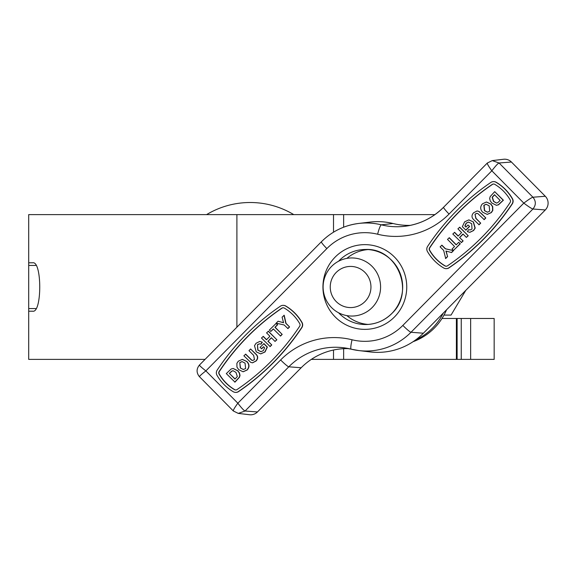 <?xml version="1.0" encoding="UTF-8"?>
<svg xmlns="http://www.w3.org/2000/svg" width="574" height="574" viewBox="0 0 574 574"><rect width="100%" height="100%" fill="white"/><g stroke="black" fill="none" stroke-linecap="round" stroke-linejoin="round"><path stroke-width="0.86" d="M470.644 359.389L470.644 318.477L494.164 318.477L494.164 359.389L457.119 359.389L457.119 318.477L442.002 318.477M205.047 359.389L28.7 359.389L28.7 214.611L434.927 214.611M457.119 359.389L311.323 359.389M28.7 311.208L28.7 359.389L28.7 311.208L32.725 311.208C42.103 313.131 42.067 260.797 32.725 262.792L28.7 262.792L28.7 214.611L28.7 287M236.897 327.187L236.897 214.611M470.644 318.477L457.119 318.477M35.753 308.547L28.7 308.547L28.7 265.453L35.753 265.453M351.848 316.052A29.052 28.736 90 0 1 323.112 287A29.052 28.736 90 0 1 351.848 257.948A29.052 28.736 90 0 1 380.584 287A29.052 28.736 90 0 1 351.848 316.052M350.599 266.422A20.578 20.355 -90 0 0 330.244 287A20.578 20.355 -90 0 0 350.599 307.578A20.578 20.355 -90 0 0 370.955 287A20.578 20.355 -90 0 0 350.599 266.422M444.003 315.083L451.049 315.083L465.801 290.336M443.221 313.16A58.103 57.472 90 0 1 415.583 339.944M446.55 309.795A58.103 57.472 90 0 1 445.675 311.775A58.103 57.472 90 0 1 413.05 341.709M237.033 389.574A230.483 227.978 -90 0 0 271.423 361.017A230.483 227.978 -90 0 0 299.664 326.247A2.418 2.396 -90 0 0 299.743 323.686A43.093 42.627 -90 0 0 284.317 308.087A2.418 2.396 -90 0 0 281.784 308.166A230.483 227.978 -90 0 0 219.146 371.493A2.418 2.396 -90 0 0 219.067 374.054A43.093 42.627 -90 0 0 234.493 389.653A2.418 2.396 -90 0 0 237.033 389.574M273.116 362.725A232.901 230.368 -90 0 0 301.659 327.596A4.843 4.793 -90 0 0 301.816 322.473A45.518 45.023 -90 0 0 285.522 305.992A4.843 4.793 -90 0 0 280.449 306.157A232.901 230.368 -90 0 0 217.159 370.144A4.843 4.793 -90 0 0 216.994 375.274A45.518 45.023 -90 0 0 233.295 391.748A4.843 4.793 -90 0 0 238.361 391.583A232.901 230.368 -90 0 0 273.116 362.725M235.806 392.401A4.843 4.793 -90 0 0 238.576 391.583A232.901 230.368 -90 0 0 273.324 362.725A232.901 230.368 -90 0 0 301.867 327.596A4.843 4.793 -90 0 0 302.032 322.473A45.518 45.023 -90 0 0 285.73 305.992A4.843 4.793 -90 0 0 283.219 305.339M447.476 265.834A230.483 227.978 -90 0 0 481.866 237.277A230.483 227.978 -90 0 0 510.114 202.507A2.418 2.396 -90 0 0 510.193 199.946A43.093 42.627 -90 0 0 494.766 184.347A2.418 2.396 -90 0 0 492.227 184.426A230.483 227.978 -90 0 0 429.596 247.753A2.418 2.396 -90 0 0 429.517 250.314A43.093 42.627 -90 0 0 444.943 265.913A2.418 2.396 -90 0 0 447.476 265.834M483.559 238.985A232.901 230.368 -90 0 0 512.101 203.856A4.843 4.793 -90 0 0 512.259 198.726A45.518 45.023 -90 0 0 495.965 182.252A4.843 4.793 -90 0 0 490.892 182.417A232.901 230.368 -90 0 0 427.601 246.404A4.843 4.793 -90 0 0 427.443 251.527A45.518 45.023 -90 0 0 443.738 268.008A4.843 4.793 -90 0 0 448.811 267.843A232.901 230.368 -90 0 0 483.559 238.985M446.256 268.661A4.843 4.793 -90 0 0 449.026 267.843A232.901 230.368 -90 0 0 483.774 238.985A232.901 230.368 -90 0 0 512.317 203.856A4.843 4.793 -90 0 0 512.474 198.726A45.518 45.023 -90 0 0 496.18 182.252A4.843 4.793 -90 0 0 493.669 181.599M368.221 249.568A37.525 37.116 -90 0 0 346.883 258.386M278.074 321.232L283.57 322.739L282.085 317.178L284.202 315.255L286.024 323.356L289.576 326.943L287.947 328.586L284.173 324.984L276.173 323.155L278.074 321.232L283.549 322.674M270.799 331.442L269.393 330.014L276.223 323.32L277.637 324.748L275.14 327.273L282.193 334.405L280.564 336.048L273.296 328.916L270.799 331.442L273.403 329.024M271.452 337.806L268.08 341.207L271.775 344.938L270.146 346.588L261.464 338.029L263.308 336.378L266.566 339.672M263.093 336.378L266.458 339.779L269.931 336.271L266.566 332.87L268.41 331.22L276.876 339.779L275.032 341.43L271.344 337.699L268.08 341.207M263.631 346.804L261.679 348.784L260.051 347.356L263.961 343.625L267.362 347.062L265.052 351.955L260.747 353.893M259.835 341.444L262.332 342.197L261.026 344.17L259.434 343.797L257.453 344.716L257.999 350.111L261.034 351.711M259.548 343.797L257.669 344.716M245.507 354.158L251.584 360.171L252.646 360.486L254.461 359.597L253.672 355.392L248.98 350.649L250.608 348.999L255.043 353.476C257.948 355.794 258.243 358.291 255.918 360.967L252.409 362.825L250.68 362.345L243.878 355.801L245.722 354.158L251.799 360.171L252.754 360.486M250.608 348.999L255.251 353.476C258.164 355.794 258.458 358.291 256.133 360.967L252.517 362.818M242.4 359.396L246.928 361.52C249.547 364.275 249.654 367.08 247.258 369.95L243.182 371.765M283.219 307.764A2.418 2.396 -90 0 0 281.992 308.166A230.483 227.978 -90 0 0 219.361 371.493A2.418 2.396 -90 0 0 219.282 374.054A43.093 42.627 -90 0 0 234.709 389.653A2.418 2.396 -90 0 0 235.806 389.976M233.209 368.494L237.88 370.811L239.423 372.892L240.018 375.317L239.502 377.204L234.974 382.141L226.299 373.581L231.164 368.982L233.109 368.486L237.665 370.811L239.207 372.892L239.803 375.317L239.286 377.204L234.766 382.141M494.709 191.644L503.176 200.204L498.304 204.803L496.352 205.291L491.803 202.974L490.261 200.893L489.665 198.468L490.189 196.581L494.709 191.644L503.391 200.204L498.519 204.803L496.467 205.291M481.306 213.435L485.805 217.984L484.176 219.627L477.884 213.614L476.829 213.298L475.014 214.195L476.011 218.393L480.703 223.135L479.075 224.786L474.433 220.308C471.527 217.991 471.232 215.494 473.55 212.818L477.059 210.967L479.003 211.44L485.805 217.984M476.929 213.298L475.222 214.195M477.166 210.967L479.003 211.44M473.249 221.959L474.992 228.072L473.406 230.518L469.74 232.341L467.358 231.587L468.657 229.614L470.034 229.987L472.022 229.069L471.685 223.681L468.563 222.073L466.16 223.135L464.84 225.977L465.945 227.089L468.004 225.008L469.632 226.429L465.937 230.16L462.328 226.723L464.631 221.829L468.807 219.892L473.457 221.959L475.207 228.072L473.622 230.518L469.848 232.341M468.915 219.892L473.457 221.959M468.657 229.614L470.135 229.987M468.671 222.073L466.375 223.135L465.055 225.977L466.052 226.981M454.436 232.355L458.131 236.086L461.604 232.578L457.909 228.847L459.752 227.196L468.219 235.756L466.375 237.406L463.01 234.005L459.537 237.514L463.118 240.915L461.489 242.565L452.807 234.005L454.651 232.355L458.239 235.979M463.118 234.113L459.752 237.514M449.119 237.736L456.172 244.868L458.669 242.343L460.083 243.771L453.46 250.465L452.054 249.037L454.543 246.511L447.49 239.38L449.334 237.736L456.28 244.761M458.669 242.343L460.298 243.771L453.46 250.465M441.951 245.198L445.517 248.8L453.51 250.63L451.609 252.553L445.905 251.053L447.598 256.607L445.697 258.53L443.659 250.436L440.107 246.842L441.951 245.198M446.134 251.111L447.598 256.607M493.669 184.024A2.418 2.396 -90 0 0 492.442 184.426A230.483 227.978 -90 0 0 429.811 247.753A2.418 2.396 -90 0 0 429.725 250.314A43.093 42.627 -90 0 0 445.159 265.913A2.418 2.396 -90 0 0 446.256 266.236M486.501 202.019L490.964 204.1L492.736 206.662L492.801 210.45L491.351 212.595L487.283 214.389M393.046 223.508A65.364 64.654 -90 0 0 370.072 222.081L358.807 223.429A64.015 63.319 90 0 1 381.308 224.829L393.046 223.508A65.364 64.654 90 0 0 410.388 225.36M511.434 162.033A9.686 9.579 -90 0 0 503.534 159.263L492.262 160.605L499.064 162.987L511.434 162.033L545.3 196.265A9.686 9.579 -90 0 1 545.3 209.962L423.382 333.221A65.364 64.654 -90 0 1 370.072 351.919L358.807 350.571A64.015 63.319 90 0 1 351.173 349.171A9.686 1.385 103.9 0 1 351.152 349.171A66.72 65.996 -90 0 0 343.216 347.715A66.72 65.996 -90 0 0 288.801 366.8L301.171 367.755A65.364 64.654 90 0 1 348.841 348.64M257.439 411.967L245.069 411.013C243.828 410.489 241.417 407.884 237.844 403.206L280.629 359.955A9.686 1.004 -135.3 0 0 288.801 366.8L245.069 411.013L238.275 413.395L249.539 414.737A9.686 9.579 -90 0 0 257.439 411.967L301.171 367.755M238.275 413.395L233.324 410.97L238.275 413.395M280.629 359.955A76.407 75.574 90 0 1 352.056 339.772A54.329 53.741 -90 0 0 402.84 325.415L523.811 203.117C528.625 199.515 531.66 197.556 532.93 197.226C536.116 201.151 536.116 205.076 532.93 209.008L545.3 209.962M487.412 162.987L492.262 160.605L487.412 162.987C486.903 163.425 488.374 166.022 491.839 170.794C495.412 166.116 497.823 163.511 499.064 162.987L532.93 197.226L545.3 196.265M449.055 214.045A9.686 1.004 -135.3 0 1 443.594 207.236C432.753 217.998 419.809 224.341 404.763 226.285A66.72 65.996 -90 0 1 381.308 224.829A9.686 1.385 103.9 0 0 377.635 234.228A76.407 75.574 90 0 0 449.055 214.045L491.839 170.794L523.811 203.117C528.518 206.647 531.56 208.606 532.93 209.008L411.013 332.267L423.382 333.221M233.417 411.013C232.908 410.575 234.379 407.978 237.844 403.206L205.872 370.883C201.331 374.413 199.221 376.379 199.551 376.774L233.324 410.97M377.635 234.228A54.329 53.741 -90 0 0 326.843 248.585L205.872 370.883C201.252 367.288 199.149 365.322 199.551 364.992L199.472 365.028C196.301 368.903 196.301 372.806 199.472 376.745M346.883 315.614A37.525 37.116 -90 0 0 368.221 324.432M447.39 256.607L445.481 258.53M441.736 245.198L445.302 248.8L453.51 250.63M453.295 250.63L451.394 252.553M459.537 237.514L463.118 240.915M462.902 240.915L461.274 242.565M459.537 227.196L468.219 235.756M468.004 235.756L466.375 237.406M468.004 225.008L469.632 226.429M469.417 226.429L465.729 230.16M478.788 211.44L481.091 213.435M475.014 214.195L475.796 218.393L480.703 223.135M480.488 223.135L478.86 224.786M485.59 217.984L483.961 219.627M482.433 203.835L486.4 202.019L490.748 204.1L492.521 206.662L492.592 210.45L491.136 212.595L487.175 214.389L482.756 212.265C480.137 209.51 480.029 206.705 482.433 203.835M489.177 205.808L486.135 204.272L483.846 205.262L484.427 210.658L487.426 212.208L489.708 211.189L489.177 205.808M486.243 204.272L484.061 205.262L484.643 210.658L487.534 212.208M500.133 200.426L494.494 194.715L492.148 197.248L493.511 201.409L496.445 203.081L497.78 202.644L500.133 200.426M494.601 194.823L492.363 197.248L493.726 201.409L496.553 203.074M229.335 373.365L234.981 379.07L237.32 376.537L235.957 372.375L233.03 370.704L231.695 371.141L229.335 373.365L235.089 378.962M233.137 370.704L231.91 371.141L229.55 373.365M247.042 369.95L243.075 371.765L238.719 369.685L236.947 367.123L236.883 363.335L238.332 361.197L242.293 359.396L246.712 361.52C249.331 364.275 249.439 367.08 247.042 369.95L247.258 369.95M240.291 367.977L243.333 369.512L245.629 368.522L245.048 363.127L242.063 361.577L239.767 362.603L240.291 367.977L243.441 369.512M239.767 362.603L240.506 367.977M242.171 361.577L239.975 362.603M257.453 344.716L257.783 350.111L260.926 351.711L263.308 350.649L264.628 347.815L263.531 346.696L261.464 348.784M263.746 343.625L267.147 347.062L264.836 351.955L260.632 353.893L256.226 351.826L254.483 345.713L256.061 343.266L259.728 341.444L262.332 342.197M262.117 342.197L260.811 344.17M267.871 341.207L271.775 344.938M271.559 344.938L269.931 346.588M268.194 331.22L276.876 339.779M276.661 339.779L275.032 341.43M276.008 323.32L277.421 324.748L274.924 327.273L282.193 334.405M281.978 334.405L280.349 336.048M283.987 315.255L285.809 323.356L289.576 326.943M289.361 326.943L287.732 328.586M206.597 214.611A84.493 84.493 0 0 1 293.752 214.611M343.632 359.389L343.632 348.698M343.632 227.204L343.632 214.611M333.508 359.389L333.508 350.025M333.508 232.183L333.508 214.611M461.245 359.389L461.245 318.477M456.387 359.389L456.387 318.477M394.474 316.956A42.368 41.909 90 0 1 335.209 316.956A42.368 41.909 90 0 1 335.209 257.044A42.368 41.909 90 0 1 394.474 257.044A42.368 41.909 90 0 1 394.474 316.956M391.805 313.533A37.525 37.116 -90 0 0 399.848 272.643A37.525 37.116 -90 0 0 365.559 249.475A37.525 37.116 -90 0 0 339.306 260.467A37.525 37.116 -90 0 0 338.574 261.235M338.574 312.765A37.525 37.116 -90 0 0 365.559 324.525A37.525 37.116 -90 0 0 391.726 313.612M199.472 365.028L321.383 241.776A9.686 1.004 44.7 0 1 321.469 241.733A64.015 63.319 90 0 1 358.807 223.429C344.292 225.302 331.815 231.422 321.383 241.776A9.686 1.004 44.7 0 0 326.843 248.585M402.84 325.415A9.686 1.004 44.7 0 0 411.013 332.267A64.015 63.319 90 0 1 358.807 350.571L351.152 349.171A9.686 1.385 103.9 0 1 352.056 339.772M404.763 226.285A66.72 65.996 -90 0 0 443.559 207.322M487.326 163.03L443.594 207.236A9.686 1.004 -135.3 0 1 443.68 207.2M365.559 249.475C397.258 247.71 415.44 292.051 391.748 313.555C384.444 320.723 375.712 324.375 365.559 324.525M343.216 347.715L351.152 349.171"/></g></svg>
